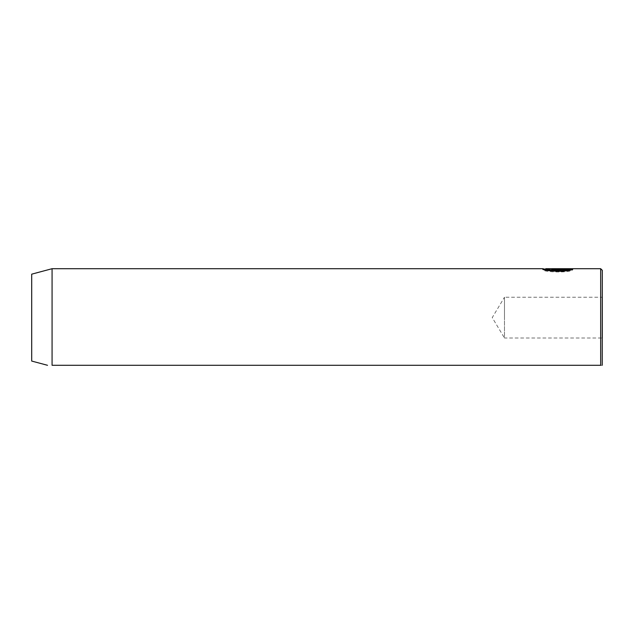 <?xml version="1.0" encoding="UTF-8"?>
<svg xmlns="http://www.w3.org/2000/svg" width="634" height="634" viewBox="0 0 634 634"><rect width="100%" height="100%" fill="white"/><g stroke="black" fill="none" stroke-linecap="round" stroke-linejoin="round"><path stroke-width="0.48" stroke-dasharray="3.17 2.38" d="M551.786 269.743L556.319 270.393L556.319 269.91L554.805 269.743L554.805 268.927L556.319 269.093L556.319 269.577L551.786 268.927L556.319 268.705L556.319 269.521L551.786 269.743L551.786 268.927M556.319 269.91L556.319 269.093M570.671 269.601L572.867 269.601C572.019 273.143 541.729 272.327 542.712 269.537C542.086 269.505 558.3 273.103 567.398 270.623L565.243 270.211C557.912 271.693 545.24 269.45 545.739 269.537L545.739 269.521M545.739 268.721C545.248 268.634 557.896 270.877 565.243 269.395L567.398 269.807L545.739 269.315M565.243 270.211L565.243 269.395M572.867 269.601L572.867 268.784M544.717 269.521L542.712 269.537L542.712 268.721M602.3 364.891L602.3 297.235L504.482 297.235L504.482 317.61L504.482 297.235L492.238 317.61L504.482 337.993L504.482 317.61L504.482 337.993L602.3 337.993L602.3 270.33M600.667 268.705L600.667 365.295C603.085 365.295 603.085 365.295 600.667 365.295L52.075 365.295L52.075 268.705M31.7 361.063L31.7 274.165M569.039 269.878L551.786 269.601L569.039 269.601L567.382 269.894L569.53 270.211L572.867 269.521L572.867 268.705L569.53 269.395L567.382 269.078L569.039 268.808L554.805 268.927M567.398 270.623L567.398 269.807M556.319 270.393L556.319 269.577M554.805 269.743L569.039 269.616L569.039 268.808M567.382 269.894L567.382 269.078M569.53 270.211L569.53 269.395M572.867 269.521L556.319 269.521M556.319 269.616L556.319 268.808"/><path stroke-width="0.95" d="M545.739 269.315L542.712 268.721C541.729 271.511 572.011 272.327 572.867 268.784L551.786 268.784L569.039 269.062L569.039 269.878C564.949 272.517 544.971 270.773 545.739 269.537L545.819 268.705L600.667 268.705L602.3 270.33L602.237 365.295M602.3 297.235L602.3 337.993M542.775 268.705L52.075 268.705L52.075 365.295C46.171 365.295 46.171 365.295 52.075 365.295C46.171 365.295 46.171 365.295 52.075 365.295L600.667 365.295C603.085 365.295 603.085 365.295 600.667 365.295L600.889 365.295M52.075 268.705L31.7 274.165L31.7 361.063L47.518 365.295M569.039 269.062C564.965 271.701 544.971 269.957 545.739 268.721M556.319 268.705L572.867 268.705M569.039 269.601L570.671 269.601M600.667 365.295L600.667 268.705M545.739 269.521L544.717 269.521"/></g></svg>
